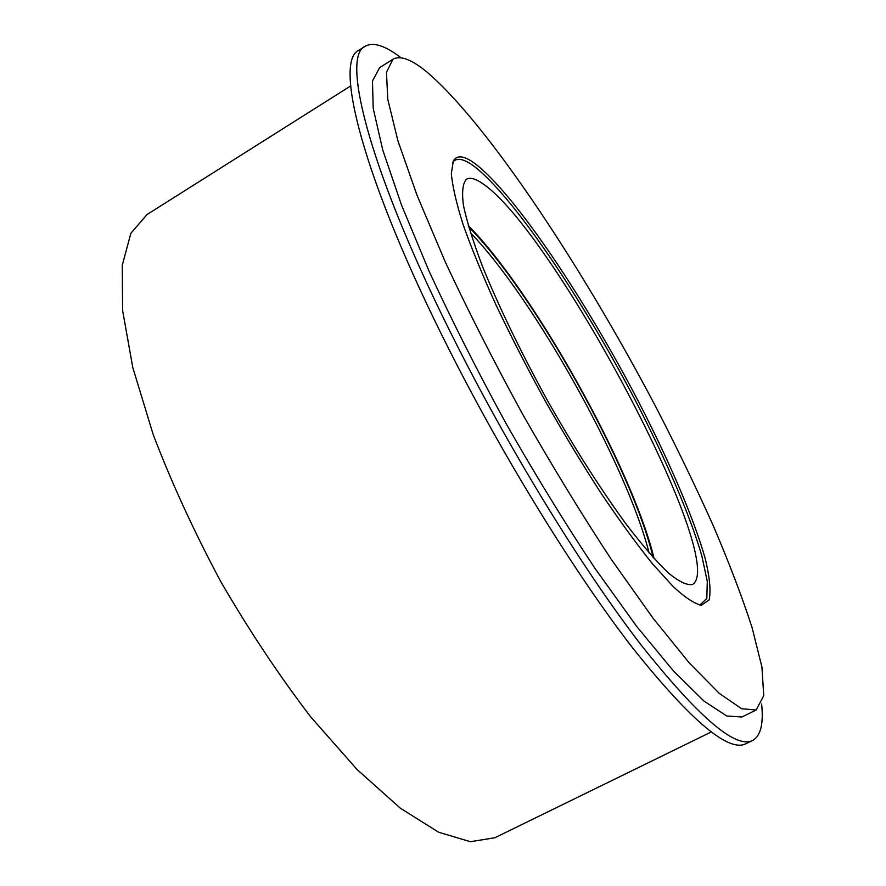 <?xml version="1.0" encoding="UTF-8"?>
<svg xmlns="http://www.w3.org/2000/svg" width="886" height="886" viewBox="0 0 886 886"><rect width="100%" height="100%" fill="white"/><g stroke="black" fill="none" stroke-linecap="round" stroke-linejoin="round"><path stroke-width="1.33" d="M761.617 703.96C763.677 723.762 760.686 735.923 752.668 740.43C735.845 749.202 698.655 717.372 641.076 644.942C584.527 571.592 513.105 456.124 457.32 345.905C370.348 174.763 340.246 56.183 365.276 46.227C373.327 41.764 385.233 45.607 401.004 57.756M392.996 59.218L379.562 67.701L372.463 81.08L373.216 108.402L382.741 149.956L401.469 204.943L429.112 271.271C451.661 320.112 477.2 370.702 505.762 423.021C535.299 474.796 564.925 523.094 594.661 567.926L636.591 626.291L673.559 671.101L703.916 701.025L726.775 716.01L741.892 716.995L756.168 710.007L763.743 695.665L761.927 667.069L752.015 627.343C741.925 596.411 728.979 562.455 713.164 525.476C696.086 487.466 677.247 448.449 656.637 408.435C583.774 269.521 488.075 124.184 427.085 72.176C411.791 59.506 400.428 55.187 392.996 59.218L386.462 72.264L387.78 99.298L397.858 140.619L417.107 195.474L445.193 261.758C467.985 310.632 493.712 361.3 522.375 413.751C551.967 465.682 581.57 514.179 611.196 559.243L652.86 617.952L689.43 663.138L719.31 693.417L741.626 708.722L756.168 710.007M365.276 46.227L358.963 50.236C333.413 60.547 362.828 179.393 449.523 350.391C505.131 460.521 576.587 575.756 633.368 648.862C691.191 721.049 728.713 752.657 745.934 743.697L752.668 740.43M654.101 558.612C632.538 468.705 533.45 291.14 468.262 225.576M653.148 557.56C632.117 468.672 533.261 291.516 468.661 226.938M649.106 552.975C626.923 465.072 533.593 297.829 470.433 232.785M350.679 85.942L147.065 214.523L130.862 233.284L122.257 265.291L122.6 310.454L132.811 367.624L153.156 434.45C171.585 482.759 194.189 531.921 220.957 581.947C249.475 630.998 279.455 676.051 310.886 717.106L357.069 769.513L400.372 808.22L438.625 832.22L470.388 841.7L494.853 837.757L711.192 732.002M474.409 163.168C463.965 155.626 456.943 154.873 453.344 160.92L451.328 173.468C452.414 186.049 456.312 202.994 463.024 224.291C471.374 247.914 482.327 274.715 495.872 304.673C510.724 335.916 527.17 368.022 545.233 400.993C563.806 433.675 582.501 464.541 601.284 493.568C619.679 520.835 636.724 544.225 652.439 563.74L673.15 586.565C684.967 597.441 694.347 603.676 701.302 605.26L709.132 599.966C711.026 590.873 709.708 577.052 705.19 558.479C693.782 518.21 669.506 461.805 639.127 402.82C585.568 299.678 513.847 192.472 474.409 163.168M699.829 605.083L706.818 598.471L707.283 581.426L701.79 555.677C689.961 515.098 665.718 459.158 635.605 400.937C582.523 299.158 511.953 194.178 473.024 165.516C463.334 158.583 456.567 157.498 452.724 162.26M482.316 183.402C475.361 178.607 470.101 177.2 466.534 179.216C462.769 183.147 461.717 191.775 463.389 205.12C466.767 221.179 473.069 241.446 482.294 265.922C498.131 305.149 520.78 352.074 547.138 399.929C574.028 447.485 602.07 491.409 627.133 525.476C643.114 546.186 657.058 562.189 668.952 573.486C679.429 581.925 687.337 585.568 692.653 584.428C729.145 561.381 552.62 229.518 482.316 183.402"/></g></svg>
